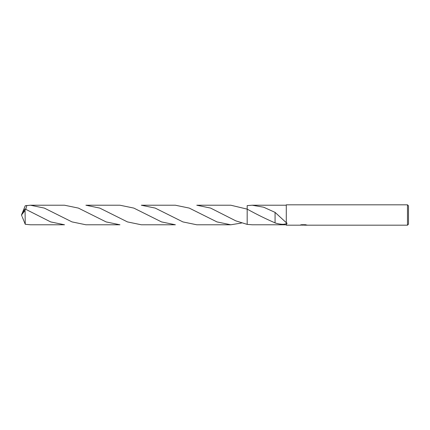 <?xml version="1.0" encoding="UTF-8"?>
<svg xmlns="http://www.w3.org/2000/svg" width="430" height="430" viewBox="0 0 430 430"><rect width="100%" height="100%" fill="white"/><g stroke="black" fill="none" stroke-linecap="round" stroke-linejoin="round"><path stroke-width="0.64" d="M408.5 224.164L407.484 225.186L407.484 204.814L408.5 205.836L408.5 224.164M247.18 205.615L252.184 205.223L286.289 205.223M252.184 205.223L263.628 207.206L275.071 212.377L286.289 222.697L286.289 204.814L407.484 204.814M286.289 224.777L252.184 224.777L247.185 224.385L247.185 209.13L230.819 205.223L196.752 205.223L210.598 208.082L235.807 220.859L247.18 224.39L247.18 209.13L247.185 224.385M286.289 222.353C287.186 223.202 287.186 223.847 286.289 224.299L286.289 223.498C284.386 224.723 280.645 224.541 275.066 222.955L275.076 215.451M275.082 222.891C265.88 218.908 256.581 214.323 247.185 209.13L247.185 205.615M304.306 225.024L302.08 225.083M303.263 225.186L302.779 225.186M407.484 225.186L304.343 225.186L305.768 224.782M301.204 224.782L303.671 224.992L299.796 225.186L286.289 225.186L286.289 224.299M303.671 224.992L300.414 224.992L301.473 224.723L305.493 224.723L306.66 225.024M307.079 225.073C303.688 225.094 303.688 225.121 307.079 225.153M304.343 224.981L303.671 224.981M275.071 212.463L275.071 215.441M22.355 212.882L25.252 205.723L30.46 205.223L44.311 208.088L71.977 221.891L85.892 224.777L119.959 224.777L106.14 221.928L78.389 208.088L64.527 205.223L30.46 205.223M141.32 205.223L155.192 208.088L182.895 221.912L196.752 224.777L230.819 224.777L216.962 221.912L189.238 208.082L175.386 205.223L141.32 205.223M241.504 223.041L230.819 224.777M25.058 210.474L25.252 224.277L30.46 224.777L64.527 224.777L50.67 221.912L25.058 208.958L22.102 213.361L21.5 215L25.058 210.474L25.058 208.958M85.892 205.223L99.76 208.088L127.457 221.912L141.32 224.777L175.386 224.777L161.524 221.912L133.811 208.082L119.959 205.223L85.892 205.223M25.784 209.281L26.805 205.432M22.355 217.118L25.252 224.277M22.048 216.43L21.5 215"/></g></svg>
